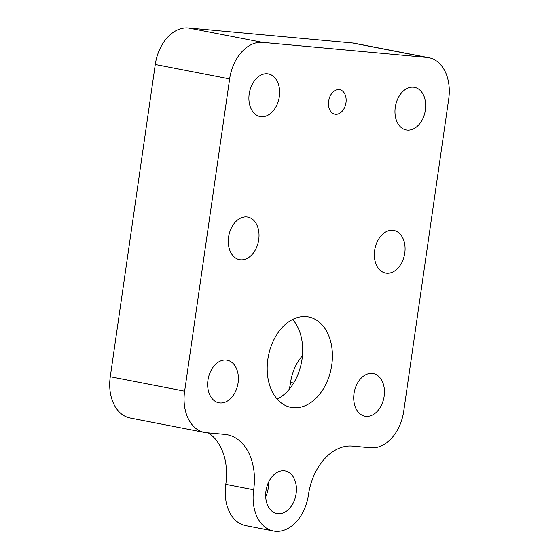 <?xml version="1.0" encoding="UTF-8"?>
<svg xmlns="http://www.w3.org/2000/svg" width="559" height="559" viewBox="0 0 559 559"><rect width="100%" height="100%" fill="white"/><g stroke="black" fill="none" stroke-linecap="round" stroke-linejoin="round"><path stroke-width="0.84" d="M224.655 434.392L206.397 432.715A39.486 27.433 -79 0 1 204.496 432.449A39.486 27.433 -79 0 1 184.631 391.174L229.63 78.903A39.486 27.433 -79 0 1 262.646 42.379L426.964 57.43A39.486 27.433 -79 0 1 428.858 57.696A39.486 27.433 -79 0 1 448.723 98.971L403.724 411.242A39.486 27.433 -79 0 1 370.715 447.766L352.456 446.096A52.651 36.573 101 0 0 308.442 494.792A39.486 27.433 -79 0 1 273.533 531.05A39.486 27.433 -79 0 1 253.667 489.775A52.651 36.573 -79 0 0 227.185 434.748A52.651 36.573 -79 0 0 224.655 434.392M204.496 432.449L130.142 418.02A39.486 27.433 -79 0 1 110.277 376.745L184.631 391.174M428.858 57.696L354.504 43.267A39.486 27.433 -79 0 0 352.603 43.001L188.285 27.95A39.486 27.433 -79 0 0 155.276 64.474L110.277 376.745M292.664 319.455A46.069 32.003 -79 0 1 302.014 359.325A46.069 32.003 -79 0 1 277.201 399.126M238.085 382.887A21.717 15.086 -79 0 1 218.883 402.829A21.717 15.086 -79 0 1 208.214 378.632A21.717 15.086 -79 0 1 227.164 360.185A21.717 15.086 -79 0 1 238.085 382.887M404.772 253.143A21.717 15.086 -79 0 1 385.57 273.078A21.717 15.086 -79 0 1 374.9 248.888A21.717 15.086 -79 0 1 393.85 230.441A21.717 15.086 -79 0 1 404.772 253.143M425.399 110.018A21.717 15.086 -79 0 1 406.197 129.954A21.717 15.086 -79 0 1 395.527 105.763A21.717 15.086 -79 0 1 414.471 87.316A21.717 15.086 -79 0 1 425.399 110.018M279.332 96.637A21.717 15.086 -79 0 1 260.138 116.579A21.717 15.086 -79 0 1 249.461 92.389A21.717 15.086 -79 0 1 268.411 73.942A21.717 15.086 -79 0 1 279.332 96.637M258.712 239.762A21.717 15.086 -79 0 1 239.511 259.704A21.717 15.086 -79 0 1 228.841 235.507A21.717 15.086 -79 0 1 247.784 217.067A21.717 15.086 -79 0 1 258.712 239.762M331.753 365.097A46.069 32.003 -79 0 1 291.029 407.399A46.069 32.003 -79 0 1 268.39 356.076A46.069 32.003 -79 0 1 308.582 316.946A46.069 32.003 -79 0 1 331.753 365.097M384.152 396.261A21.717 15.086 -79 0 1 364.95 416.203A21.717 15.086 -79 0 1 354.273 392.013A21.717 15.086 -79 0 1 373.223 373.566A21.717 15.086 -79 0 1 384.152 396.261M345.979 102.744A12.508 8.685 -79 0 1 334.925 114.225A12.508 8.685 -79 0 1 328.776 100.292A12.508 8.685 -79 0 1 339.683 89.671A12.508 8.685 -79 0 1 345.979 102.744M296.116 493.667A21.717 15.086 -79 0 1 276.922 513.609A21.717 15.086 -79 0 1 266.245 489.411A21.717 15.086 -79 0 1 285.195 470.964A21.717 15.086 -79 0 1 296.116 493.667M289.136 389.385A39.486 27.433 101 0 0 290.575 382.454L293.657 383.055M302.426 355.755A39.486 27.433 101 0 0 290.575 382.454M273.533 531.05L245.653 525.642A39.486 27.433 -79 0 1 225.787 484.367L253.667 489.775M208.221 432.883A52.651 36.573 -79 0 1 225.787 484.367M268.509 482.389A21.717 15.086 -79 0 1 268.236 488.259A21.717 15.086 -79 0 1 265.721 496.769M155.276 64.474L229.63 78.903M188.285 27.95L262.646 42.379M352.603 43.001L426.964 57.43"/></g></svg>
